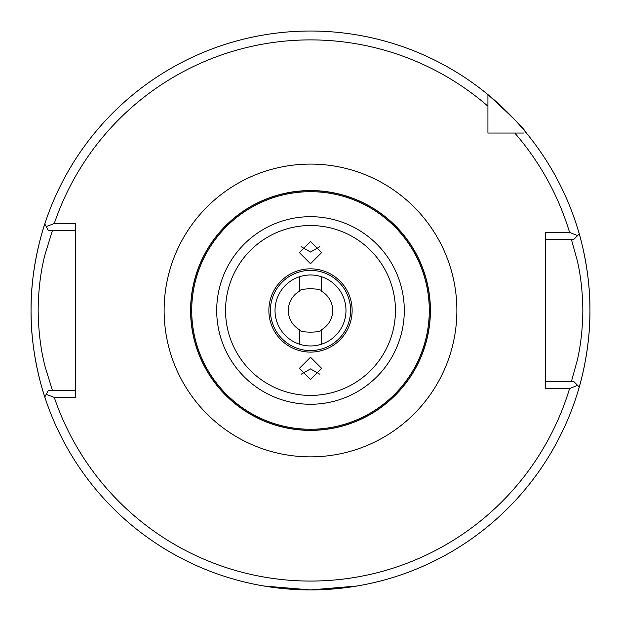 <?xml version="1.0" encoding="UTF-8"?>
<svg xmlns="http://www.w3.org/2000/svg" width="621" height="621" viewBox="0 0 621 621"><rect width="100%" height="100%" fill="white"/><g stroke="black" fill="none" stroke-linecap="round" stroke-linejoin="round"><path stroke-width="0.93" d="M263.855 586.007L277.533 587.971L310.516 589.927L343.483 587.971L357.145 586.007L310.492 589.927L263.855 586.007M345.982 310.477A35.482 35.482 0 0 0 310.5 274.987A35.482 35.482 0 0 0 275.018 310.477A35.482 35.482 0 0 0 310.5 345.959A35.482 35.482 0 0 0 345.982 310.477M45.667 399.676C45.962 400.708 30.53 358.348 31.05 310.477A279.45 279.45 0 0 0 44.79 397.005L46.218 394.358L54.268 397.417A270.577 270.577 0 0 0 569.573 388.544L545.595 388.544L545.595 232.401L569.573 232.401A270.577 270.577 0 0 0 514.786 133.041L523.519 133.041M569.573 388.544L577.6 385.354L579.261 387.015A279.45 279.45 0 0 0 584.734 364.232M585.161 361.973A279.45 279.45 0 0 0 589.95 310.477C590.346 353.419 577.957 391.579 578.221 390.578M430.415 310.477A119.915 119.915 0 0 1 310.5 430.384A119.915 119.915 0 0 1 190.585 310.477A119.915 119.915 0 0 1 310.5 190.562A119.915 119.915 0 0 1 430.415 310.477M190.732 310.477A119.768 119.768 0 0 0 310.5 430.237A119.768 119.768 0 0 0 430.268 310.477A119.768 119.768 0 0 0 310.5 190.709A119.768 119.768 0 0 0 190.732 310.477M191.718 310.477A118.782 118.782 0 0 0 310.5 429.258A118.782 118.782 0 0 0 429.282 310.477A118.782 118.782 0 0 0 310.5 191.695A118.782 118.782 0 0 0 191.718 310.477M310.5 241.538L321.593 252.631L310.5 263.731L299.407 252.631L310.5 241.538M301.131 246.692L310.5 252.033L319.869 246.692M321.593 276.764L321.593 291.265C322.315 287.997 298.709 287.989 299.407 291.265L299.407 276.764M310.5 379.408L299.407 368.315L310.5 357.222L321.593 368.315L310.5 379.408M319.869 374.253L310.5 368.913L301.131 374.253M299.407 344.181L299.407 329.681C298.685 332.949 322.291 332.957 321.593 329.681L321.593 344.181M321.593 291.265A22.177 22.177 0 0 1 321.593 329.681M299.407 329.681A22.177 22.177 0 0 1 299.407 291.265M487.927 97.458L487.927 106.191A270.577 270.577 0 0 0 54.268 223.537L46.218 226.587L44.79 223.94A279.45 279.45 0 0 0 31.05 310.477C30.538 262.504 45.977 220.23 45.667 221.27M578.221 230.368C577.965 229.413 590.354 267.55 589.95 310.477A279.45 279.45 0 0 0 526.398 133.041C524.582 129.145 511.758 116.321 487.927 94.578L487.927 133.041L514.786 133.041M54.268 223.537L75.405 223.537L75.405 397.417L54.268 397.417M571.421 381.441L577.204 360.638C580.728 345.726 582.614 328.983 582.855 310.407C582.607 291.862 580.728 275.157 577.196 260.284L571.421 239.504M545.595 381.441L573.688 381.441L577.6 385.354M589.95 310.477A279.45 279.45 0 0 0 579.261 233.931L573.688 239.504L545.595 239.504M487.927 106.191L487.927 94.578A279.45 279.45 0 0 0 44.79 223.94L45.744 225.702M487.927 130.348L487.927 133.041L490.629 133.041M52.397 230.632L45.17 254.028C40.707 270.826 38.362 289.665 38.145 310.554C38.455 331.467 40.792 350.26 45.178 366.933L52.397 390.314M75.405 230.632L48.407 230.632L46.218 226.587M46.218 394.358L48.407 390.314L75.405 390.314M577.6 235.6L569.573 232.401M579.261 387.015A279.45 279.45 0 0 1 44.79 397.005A279.45 279.45 0 0 0 579.261 387.015L577.468 385.222M526.398 133.041A279.45 279.45 0 0 0 487.927 94.578A279.45 279.45 0 0 1 579.261 233.931M270.407 310.477A40.093 40.093 0 0 0 310.5 350.57A40.093 40.093 0 0 0 350.593 310.477A40.093 40.093 0 0 0 310.5 270.376A40.093 40.093 0 0 0 270.407 310.477M352.13 310.477A41.63 41.63 0 0 1 310.5 352.107A41.63 41.63 0 0 1 268.87 310.477A41.63 41.63 0 0 1 310.5 268.839A41.63 41.63 0 0 1 352.13 310.477M395.453 310.477A84.953 84.953 0 0 1 310.5 395.422A84.953 84.953 0 0 1 225.547 310.477A84.953 84.953 0 0 1 310.5 225.524A84.953 84.953 0 0 1 395.453 310.477M404.294 310.477A93.794 93.794 0 0 1 310.5 404.263A93.794 93.794 0 0 1 216.706 310.477A93.794 93.794 0 0 1 310.5 216.682A93.794 93.794 0 0 1 404.294 310.477M164.123 310.477A146.377 146.377 0 0 1 310.5 164.091A146.377 146.377 0 0 1 456.877 310.477A146.377 146.377 0 0 1 310.5 456.854A146.377 146.377 0 0 1 164.123 310.477M487.927 94.578A279.45 279.45 0 0 0 31.05 310.477"/></g></svg>

